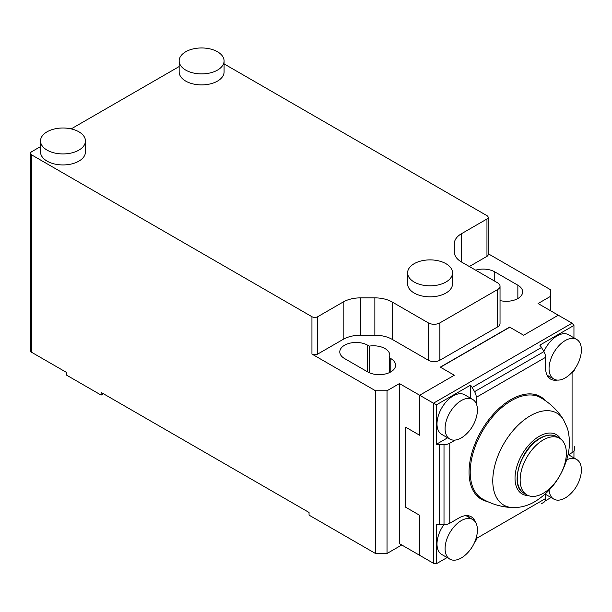<?xml version="1.0" encoding="UTF-8"?>
<svg xmlns="http://www.w3.org/2000/svg" width="612" height="612" viewBox="0 0 612 612"><rect width="100%" height="100%" fill="white"/><g stroke="black" fill="none" stroke-linecap="round" stroke-linejoin="round"><path stroke-width="0.92" d="M520.146 479.938A32.673 18.865 -60 0 1 534.414 447.058A32.673 18.865 -60 0 1 559.59 438.299A32.673 18.865 -60 0 1 566.36 453.262A32.673 18.865 -60 0 1 552.093 486.142A32.673 18.865 -60 0 1 526.917 494.894A32.673 18.865 -60 0 1 520.146 479.938M445.085 428.599A22.873 13.204 -60 0 1 455.068 405.58A22.873 13.204 -60 0 1 472.693 399.452A22.873 13.204 -60 0 1 477.429 409.918A22.873 13.204 -60 0 1 476.893 414.974A36.108 36.108 0 0 1 465.372 434.941A22.873 13.204 -60 0 1 449.82 439.064A22.873 13.204 -60 0 1 445.085 428.599M449.82 439.064L441.734 434.398A22.873 13.204 -60 0 1 436.999 423.925A22.873 13.204 -60 0 1 446.982 400.906A22.873 13.204 -60 0 1 464.607 394.778L472.693 399.452M549.056 368.569A22.873 13.204 120 0 0 553.791 379.042A22.873 13.204 120 0 0 569.344 374.919A36.108 36.108 0 0 0 580.865 354.952A22.873 13.204 120 0 0 581.4 349.896A22.873 13.204 120 0 0 576.665 339.423A22.873 13.204 120 0 0 559.039 345.55A22.873 13.204 120 0 0 549.056 368.569M566.643 459.864A22.873 13.204 -60 0 1 576.665 459.482A22.873 13.204 -60 0 1 581.4 469.947A22.873 13.204 -60 0 1 580.865 475.004A36.108 36.108 0 0 1 569.344 494.97A22.873 13.204 -60 0 1 553.791 499.094A22.873 13.204 -60 0 1 549.117 490.22M553.791 499.094L545.705 494.427A22.873 13.204 -60 0 1 545.59 494.358M443.937 524.637A22.873 13.204 120 0 0 436.999 543.984A22.873 13.204 120 0 0 441.734 554.457L449.82 559.123A22.873 13.204 120 0 0 465.372 555A36.108 36.108 0 0 0 476.893 535.033A22.873 13.204 120 0 0 477.429 529.977A22.873 13.204 120 0 0 472.693 519.504A22.873 13.204 120 0 0 455.068 525.632A22.873 13.204 120 0 0 445.085 548.65A22.873 13.204 120 0 0 449.82 559.123M478.316 497.097A59.226 34.196 120 0 0 480.275 497.686M487.473 501.542A59.226 34.196 -60 0 1 481.323 499.231A59.226 34.196 -60 0 1 469.052 472.12A59.226 34.196 -60 0 1 494.901 412.519A59.226 34.196 -60 0 1 540.541 396.653A59.226 34.196 -60 0 1 545.621 400.822M557.234 380.083A24.503 14.152 -60 0 1 550.662 379.119A24.503 14.152 -60 0 1 545.59 367.904L545.59 357.324A8.17 4.72 -120 0 0 545.147 354.516A8.17 4.72 -120 0 0 543.892 351.632L541.505 347.486A8.17 4.72 -120 0 0 539.815 345.153L573.949 325.446L572.075 323.167L433.449 403.201L433.449 563.277L436.356 563.759L436.356 524.339A8.17 4.712 0 0 0 439.225 524.637L444.006 524.637A8.17 4.712 0 0 0 447.135 524.285A8.17 4.712 0 0 0 449.782 523.26L458.946 517.974A24.503 14.152 -60 0 1 471.202 516.758A24.503 14.152 -60 0 1 475.317 521.967M573.949 325.446L573.949 337.855M567.913 455.06L572.075 452.658A8.17 4.712 0 0 0 573.849 451.128A8.17 4.712 0 0 0 574.469 449.323L574.469 446.561M573.949 450.975L573.949 457.914M455.252 440.066L449.782 443.218A8.17 4.712 180 0 1 447.135 444.243A8.17 4.712 180 0 1 444.006 444.603L439.225 444.603A8.17 4.712 180 0 1 436.356 444.304L436.356 404.884L419.664 395.245L419.664 435.262L419.664 395.245L454.326 375.24L419.664 395.245L399.452 383.579L387.029 390.747L375.477 390.747L375.477 553.485L387.029 553.485L401.763 544.986M551.075 497.525L545.07 500.998M541.49 503.661A8.17 4.72 -120 0 0 541.505 503.653L543.892 502.276A8.17 4.72 -120 0 0 545.147 500.83A8.17 4.72 -120 0 0 545.59 498.535L545.59 493.723M447.104 557.555L436.356 563.759M436.356 404.884L470.498 385.178A8.17 4.72 60 0 1 472.189 387.503L474.583 391.649A8.17 4.72 60 0 1 475.83 394.533A8.17 4.72 60 0 1 476.274 397.341L476.274 403.652M476.274 537.627L476.274 538.552A8.17 4.72 60 0 1 475.83 540.855A8.17 4.72 60 0 1 474.629 542.263M574.469 369.342A8.17 4.712 180 0 1 573.849 371.086A8.17 4.712 180 0 1 572.075 372.616L571.279 373.083M488.154 253.705L550.494 289.698L550.494 296.369L538.078 303.537L572.075 323.167M558.297 315.211L523.635 335.223L558.297 315.211M509.773 327.213L523.635 335.223L509.605 327.114L440.288 367.131L454.326 375.24L440.464 367.231L509.773 327.213M399.452 383.579L399.452 543.647L419.664 555.321L419.664 515.304L405.634 507.203L405.634 427.161L419.664 435.262L405.802 427.26L405.802 507.302L419.664 515.304L419.664 555.321L433.449 563.277M467.966 515.687A24.503 14.152 -60 0 1 469.006 517.377M550.104 376.908A24.503 14.152 -60 0 1 548.123 376.854M470.498 385.178L470.498 398.183M447.624 437.802L436.356 444.304M568.456 454.747A22.873 13.204 -60 0 1 568.579 454.808L576.665 459.482M576.665 339.423L568.579 334.756A22.873 13.204 120 0 0 543.861 351.571M538.682 396.522A59.226 34.196 120 0 0 537.198 395.115M407.6 272.86L407.6 283.861A22.46 12.967 0 0 0 414.179 293.033A22.46 12.967 0 0 0 438.659 295.848A22.46 12.967 0 0 0 452.528 283.861L452.528 272.86A22.46 12.967 0 0 0 445.949 263.688A22.46 12.967 0 0 0 421.469 260.873A22.46 12.967 0 0 0 407.6 272.86A22.46 12.967 0 0 0 414.179 282.025A22.46 12.967 0 0 0 438.659 284.84A22.46 12.967 0 0 0 452.528 272.86M179.155 60.925L179.155 71.933A22.46 12.967 0 0 0 185.734 81.105A22.46 12.967 0 0 0 210.214 83.913A22.46 12.967 0 0 0 224.084 71.933L224.084 60.925A22.46 12.967 0 0 0 217.497 51.76A22.46 12.967 0 0 0 193.017 48.945A22.46 12.967 0 0 0 179.155 60.925A22.46 12.967 0 0 0 185.734 70.097A22.46 12.967 0 0 0 210.214 72.912A22.46 12.967 0 0 0 224.084 60.925M40.522 140.967L40.522 151.967A22.46 12.967 0 0 0 47.101 161.14A22.46 12.967 0 0 0 71.581 163.955A22.46 12.967 0 0 0 85.451 151.967L85.451 140.967A22.46 12.967 0 0 0 78.871 131.794A22.46 12.967 0 0 0 54.391 128.979A22.46 12.967 0 0 0 40.522 140.967A22.46 12.967 0 0 0 47.101 150.131A22.46 12.967 0 0 0 71.581 152.946A22.46 12.967 0 0 0 85.451 140.967M497.648 289.53L497.648 326.885A8.17 4.712 0 0 0 500.035 323.549L500.035 286.194A8.17 4.712 180 0 1 497.648 289.53L439.883 322.884A8.17 4.712 180 0 1 434.107 324.261A8.17 4.712 180 0 1 428.331 322.884L428.331 360.231A8.17 4.712 0 0 0 434.107 361.615A8.17 4.712 0 0 0 439.883 360.231L439.883 322.884M224.084 63.893L486.961 215.661A4.085 2.356 180 0 1 488.154 217.329L488.154 254.684A4.085 2.356 0 0 1 486.961 256.352L469.343 266.518M375.477 390.747L311.944 354.065A4.085 2.356 0 0 0 314.828 354.753A4.085 2.356 0 0 0 317.72 354.065L343.171 339.362L343.171 302.014A24.503 14.145 180 0 1 351.127 298.947A24.503 14.145 180 0 1 360.506 297.868L374.858 297.868A24.503 14.145 180 0 1 384.237 298.947A24.503 14.145 180 0 1 392.185 302.014L428.331 322.884M317.72 354.065L317.72 316.71A4.085 2.356 180 0 1 314.828 317.399A4.085 2.356 180 0 1 311.944 316.71L31.793 154.974A4.085 2.356 180 0 1 30.6 153.306A4.085 2.356 180 0 1 31.793 151.638L40.522 146.597M392.185 302.014L392.185 339.362A24.503 14.145 0 0 0 384.237 336.294A24.503 14.145 0 0 0 374.858 335.223L360.506 335.223A24.503 14.145 0 0 0 351.127 336.294A24.503 14.145 0 0 0 343.171 339.362M500.035 286.194A8.17 4.712 180 0 0 497.648 282.859L461.502 261.997A24.503 14.145 180 0 1 456.192 257.407A24.503 14.145 180 0 1 454.326 251.991L454.326 243.698A24.503 14.145 180 0 1 456.192 238.29A24.503 14.145 180 0 1 461.502 233.7L486.961 218.997L486.961 256.352M103.42 393.746L101.11 395.084L66.456 375.072L66.456 372.402L31.793 352.397A4.085 2.356 0 0 1 30.6 350.73L30.6 153.306M101.11 395.084L101.11 392.414L309.052 512.466L309.052 515.136L375.477 553.485M71.191 128.887L179.155 66.563M389.24 357.668L390.785 358.563A16.34 9.432 180 0 1 395.574 365.234A16.34 9.432 180 0 1 385.483 373.947A16.34 9.432 180 0 1 367.682 371.905L344.579 358.563A16.34 9.432 180 0 1 339.79 351.892A16.34 9.432 180 0 1 349.88 343.179A16.34 9.432 180 0 1 367.682 345.222L369.227 346.117A16.34 9.432 180 0 1 389.798 355.228A16.34 9.432 180 0 1 389.24 357.668L389.24 372.693M475.654 270.16A16.34 9.432 180 0 1 494.756 271.858L517.859 285.2A16.34 9.432 180 0 1 522.648 291.863A16.34 9.432 180 0 1 500.035 300.576M497.648 326.885L439.883 360.231M392.185 339.362L428.331 360.231M387.029 553.485L387.029 390.747M550.494 296.369L550.494 310.705M317.72 316.71L343.171 302.014M488.154 217.329A4.085 2.356 180 0 1 486.961 218.997M369.227 372.693L369.227 346.117M528.217 495.536A34.241 19.768 -60 0 1 515.694 471.324A34.241 19.768 -60 0 1 539.233 436.318A34.241 19.768 -60 0 1 560.791 439.11M563.499 419.671L567.485 428.438C570.346 439.064 570.002 449.759 566.437 460.522C560.477 478.546 549.997 492.232 535.003 501.588C527.988 505.726 520.567 507.731 512.734 507.6A53.106 30.661 -60 0 1 492.775 480.818A53.106 30.661 -60 0 1 530.329 415.778A53.106 30.661 -60 0 1 563.499 419.671C557.708 410.484 550.111 403.163 540.717 397.693L535.232 394.526M512.734 507.6C501.886 507.172 491.742 504.257 482.31 498.857A58.408 33.721 -60 0 1 470.215 472.12A58.408 33.721 -60 0 1 495.705 413.337A58.408 33.721 -60 0 1 540.717 397.693M556.729 436.647C552.101 434.076 546.516 434.604 539.983 438.23C519.94 448.55 509.169 486.777 524.048 493.241A32.673 18.865 -60 0 1 517.285 478.286A32.673 18.865 -60 0 1 540.388 438.269A32.673 18.865 -60 0 1 556.729 436.647L559.59 438.299M439.225 524.637L439.225 444.603M444.006 444.603L444.006 524.637M472.189 387.503L541.505 347.486M543.892 351.632L474.583 391.649M572.075 372.616L572.075 452.658M476.274 397.341L545.59 357.324M545.59 498.535L476.274 538.552M449.782 523.26L449.782 443.218M311.944 316.71L311.944 354.065M360.506 297.868L360.506 335.223M374.858 335.223L374.858 297.868M31.793 352.397L31.793 154.974M461.502 233.7L461.502 261.997M390.785 371.905L390.785 358.563M367.682 345.222L367.682 371.905M517.859 298.534L517.859 285.2M494.756 281.191L494.756 271.858M482.31 498.857L476.825 495.689M526.917 494.894L524.048 493.241M547.082 375.164L553.791 379.042M465.984 515.633L472.693 519.504"/></g></svg>
